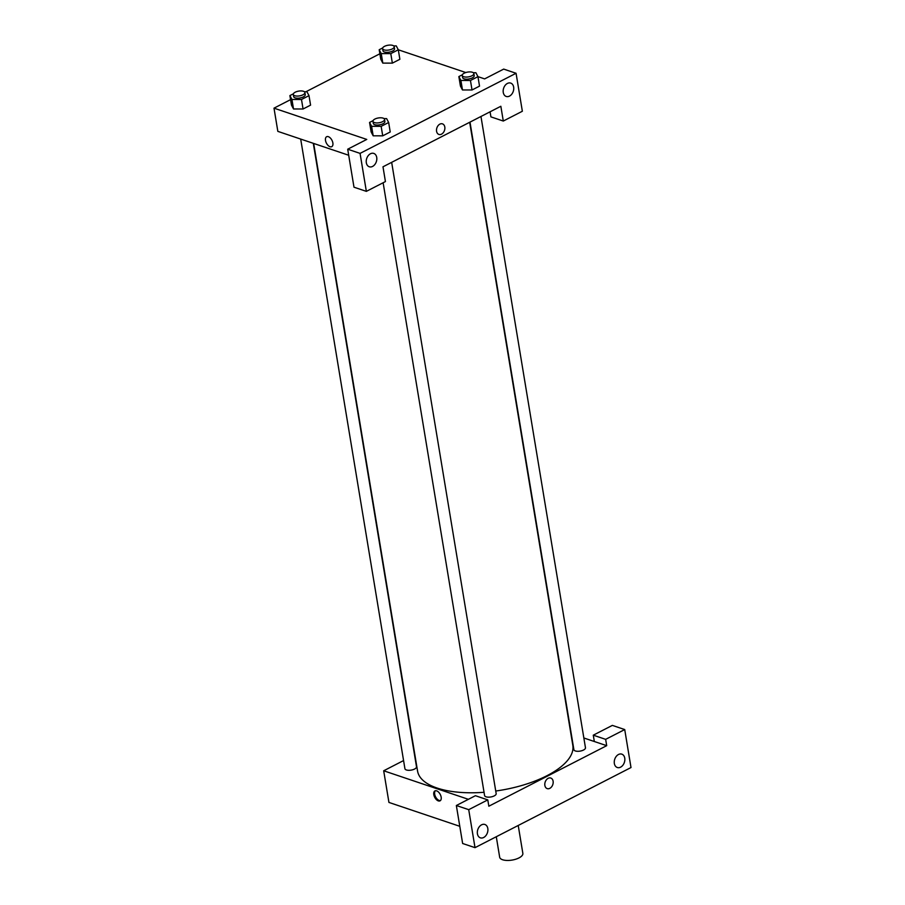 <?xml version="1.0" encoding="UTF-8"?>
<svg xmlns="http://www.w3.org/2000/svg" width="905" height="905" viewBox="0 0 905 905"><rect width="100%" height="100%" fill="white"/><g stroke="black" fill="none" stroke-linecap="round" stroke-linejoin="round"><path stroke-width="1.36" d="M496.291 836.729L499.673 857.216A11.742 4.853 -9.4 0 0 502.603 859.75A11.742 4.853 -9.4 0 0 515.771 859.207A11.742 4.853 -9.4 0 0 522.852 853.381L518.226 825.462M583.849 737.982L594.325 741.512L593.284 735.177L612.346 725.391L624.722 729.554L631 767.542L475.012 847.657L462.636 843.494L456.346 805.507L468.722 809.67L475.012 847.657M459.797 826.31L388.935 802.43L383.686 770.777L403.573 760.562M624.755 758.164A7.048 5.068 108.6 0 0 621.803 754.148A7.048 5.068 108.6 0 0 614.744 759.216A7.048 5.068 108.6 0 0 617.3 767.508A7.048 5.068 108.6 0 0 622.832 765.279A7.048 5.068 108.6 0 0 624.755 758.164M593.284 735.177L605.649 739.351L624.722 729.554M594.325 741.512L606.701 745.675L605.649 739.351M606.701 745.675L488.836 806.208L487.784 799.884L475.419 795.71L456.346 805.507M477.421 833.822A7.048 5.068 108.6 0 0 480.363 837.838A7.048 5.068 108.6 0 0 487.422 832.77A7.048 5.068 108.6 0 0 484.865 824.478A7.048 5.068 108.6 0 0 479.345 826.706A7.048 5.068 108.6 0 0 477.421 833.822M487.784 799.884L468.722 809.67M544.867 785.45A5.577 4.016 -71.4 0 1 546.394 779.805A5.577 4.016 -71.4 0 1 550.772 778.04A5.577 4.016 -71.4 0 1 552.797 784.612A5.577 4.016 -71.4 0 1 547.208 788.617A5.577 4.016 -71.4 0 1 544.867 785.45M547.208 788.617A5.577 4.016 108.6 0 0 552.785 784.612A5.577 4.016 108.6 0 0 550.772 778.04M441.154 797.113A5.577 3.111 62.8 0 1 440.034 800.846A5.577 3.111 62.8 0 1 434.717 797.305A5.577 3.111 62.8 0 1 434.932 790.913A5.577 3.111 62.8 0 1 441.154 797.113M468.383 799.319L383.686 770.777M435.407 790.755A5.577 3.111 -117.2 0 0 435.588 796.853A5.577 3.111 -117.2 0 0 440.441 800.552M313.3 143.318L416.504 766.773A5.871 2.421 170.6 0 1 414.581 769.035A5.871 2.421 170.6 0 1 408.517 770.302A5.871 2.421 170.6 0 1 404.92 768.696L300.686 139.065M391.661 162.346L496.166 793.628A5.871 2.421 170.6 0 1 494.243 795.891A5.871 2.421 170.6 0 1 488.18 797.158A5.871 2.421 170.6 0 1 484.582 795.54L383.132 182.753M480.962 116.485L585.467 747.756A5.871 2.421 170.6 0 1 583.544 750.019A5.871 2.421 170.6 0 1 577.481 751.297A5.871 2.421 170.6 0 1 573.883 749.679L469.989 122.118M469.672 122.277L572.82 745.381A78.69 32.512 170.6 0 1 546.993 775.687A78.69 32.512 170.6 0 1 495.736 791.027M484.039 792.294A78.69 32.512 170.6 0 1 417.567 771.083L313.662 143.442M382.985 166.803L500.85 106.27L503.293 121.044L522.355 111.247L516.065 73.271L360.066 153.386L366.355 191.362L385.428 181.577L382.985 166.803M348.697 155.253L277.835 131.372L274 108.159L290.562 99.641M436.572 131.27A5.577 4.016 -71.4 0 1 438.099 125.625A5.577 4.016 -71.4 0 1 442.466 123.861A5.577 4.016 -71.4 0 1 444.491 130.433A5.577 4.016 -71.4 0 1 438.902 134.438A5.577 4.016 -71.4 0 1 436.572 131.27M503.259 92.434A7.048 5.068 -71.4 0 1 505.182 85.319A7.048 5.068 -71.4 0 1 510.703 83.09A7.048 5.068 -71.4 0 1 513.259 91.382A7.048 5.068 -71.4 0 1 506.212 96.45A7.048 5.068 -71.4 0 1 503.259 92.434M366.321 162.764A7.048 5.068 -71.4 0 1 368.245 155.637A7.048 5.068 -71.4 0 1 373.776 153.42A7.048 5.068 -71.4 0 1 376.333 161.712A7.048 5.068 -71.4 0 1 369.274 166.769A7.048 5.068 -71.4 0 1 366.321 162.764M438.902 134.438A5.577 4.016 108.6 0 0 444.491 130.433A5.577 4.016 108.6 0 0 442.466 123.861M366.355 191.362L353.991 187.199L347.701 149.212L366.763 139.427L274 108.159M347.701 149.212L360.066 153.386M516.065 73.271L503.7 69.097L484.627 78.893L477.964 76.642L470.453 80.488L460.905 80.455L458.858 76.574L462.376 74.764M490.08 111.801L490.917 116.869L503.293 121.044M473.326 72.739L475.917 72.751L477.953 76.631L479.526 86.122L472.025 89.98L462.466 89.957L460.43 86.077L458.858 76.574M393.664 45.895L396.254 45.895L398.302 49.786L399.874 59.278L392.363 63.135L382.804 63.112L380.767 59.221L379.195 49.73L382.713 47.92M304.363 91.756L306.953 91.767L309.001 95.647L310.573 105.138L303.062 108.996L293.503 108.973M384.025 118.6L386.616 118.612L388.652 122.492L390.225 131.983L382.725 135.841L373.165 135.818M379.195 49.73L381.243 53.61L390.79 53.633L398.302 49.786L465.804 72.536M305.913 91.756L379.862 53.78M332.859 142.933A5.577 3.111 62.8 0 1 331.739 146.667A5.577 3.111 62.8 0 1 326.411 143.126A5.577 3.111 62.8 0 1 326.637 136.734A5.577 3.111 62.8 0 1 332.859 142.933M326.637 136.734A5.577 3.111 -117.2 0 0 326.411 143.126A5.577 3.111 -117.2 0 0 331.739 146.667M309.001 95.647L301.489 99.493L291.942 99.471L289.894 95.591L293.412 93.781M293.299 94.471L293.65 96.575A5.871 2.421 -9.4 0 0 295.109 97.842A5.871 2.421 -9.4 0 0 301.693 97.57A5.871 2.421 -9.4 0 0 305.234 94.663L304.894 92.548A5.871 2.421 -9.4 0 0 298.695 91.111A5.871 2.421 -9.4 0 0 293.299 94.471A5.871 2.421 -9.4 0 0 294.759 95.726A5.871 2.421 -9.4 0 0 301.354 95.455A5.871 2.421 -9.4 0 0 304.894 92.548M310.573 105.138L303.062 108.996L293.514 108.962L291.467 105.082L289.894 95.591M301.489 99.493L303.062 108.996M291.942 99.471L293.514 108.962M382.6 48.599L382.951 50.714A5.871 2.421 -9.4 0 0 384.41 51.981A5.871 2.421 -9.4 0 0 390.994 51.709A5.871 2.421 -9.4 0 0 394.535 48.791L394.195 46.687A5.871 2.421 -9.4 0 0 387.996 45.25A5.871 2.421 -9.4 0 0 382.6 48.599A5.871 2.421 -9.4 0 0 384.059 49.866A5.871 2.421 -9.4 0 0 390.655 49.594A5.871 2.421 -9.4 0 0 394.195 46.687M399.874 59.278L392.363 63.135L382.815 63.101L381.243 53.61M390.79 53.633L392.363 63.135M388.652 122.492L381.152 126.349L371.604 126.315L369.557 122.435L373.075 120.637M372.962 121.315L373.313 123.419A5.871 2.421 -9.4 0 0 374.772 124.686A5.871 2.421 -9.4 0 0 381.356 124.415A5.871 2.421 -9.4 0 0 384.897 121.508L384.546 119.392A5.871 2.421 -9.4 0 0 378.358 117.967A5.871 2.421 -9.4 0 0 372.962 121.315A5.871 2.421 -9.4 0 0 374.421 122.582A5.871 2.421 -9.4 0 0 381.005 122.311A5.871 2.421 -9.4 0 0 384.546 119.392M390.225 131.983L382.725 135.841L373.177 135.818L371.129 131.938L369.557 122.435M381.152 126.349L382.725 135.841M371.604 126.315L373.177 135.818M462.263 75.454L462.613 77.559A5.871 2.421 -9.4 0 0 464.073 78.826A5.871 2.421 -9.4 0 0 470.657 78.554A5.871 2.421 -9.4 0 0 474.197 75.647L473.847 73.531A5.871 2.421 -9.4 0 0 467.659 72.095A5.871 2.421 -9.4 0 0 462.263 75.454A5.871 2.421 -9.4 0 0 463.722 76.721A5.871 2.421 -9.4 0 0 470.306 76.45A5.871 2.421 -9.4 0 0 473.847 73.531M479.526 86.122L472.025 89.98L462.478 89.957L460.905 80.455M470.453 80.488L472.025 89.98"/></g></svg>
